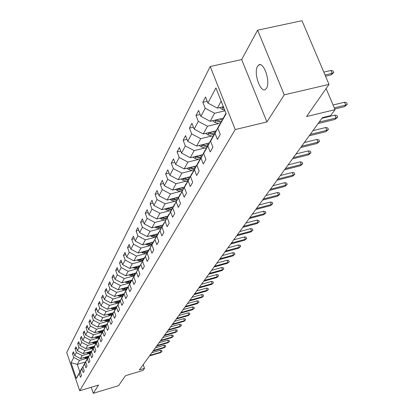 <?xml version="1.0" encoding="UTF-8"?>
<svg xmlns="http://www.w3.org/2000/svg" width="414" height="414" viewBox="0 0 414 414"><rect width="100%" height="100%" fill="white"/><g stroke="black" fill="none" stroke-linecap="round" stroke-linejoin="round"><path stroke-width="0.62" d="M266.492 88.27C270.844 82.096 263.578 60.863 258.59 65.101L257.529 66.323C253.342 72.693 260.468 93.44 265.477 89.393L266.492 88.27M210.214 66.525L66.716 352.459L79.685 390.728L235.24 129.551L210.214 66.525L241.647 59.58L266.921 121.944L284.263 94.847L257.611 30.186L241.647 59.58M257.611 30.186L302.008 20.7L329.011 84.389L306.551 116.536L335.055 109.658L326.123 88.524M91.199 387.271L93.259 393.3L118.554 385.662L125.54 375.658L142.99 370.426L144.512 368.367L143.187 364.641M284.263 94.847L329.011 84.389M85.444 361.991L77.299 364.377L79.84 371.855L82.034 367.968L79.203 373.438L80.513 377.289L81.537 375.508L80.223 371.643L81.868 368.729L83.198 372.626L84.249 370.799L82.914 366.882L84.606 363.896L85.952 367.839L87.033 365.96L85.677 362.002L87.411 358.933L88.782 362.923L89.89 360.998L88.513 356.987L90.293 353.83L91.685 357.872L92.824 355.895L91.427 351.833L93.259 348.593L94.671 352.687L95.841 350.653L94.423 346.539L96.307 343.206L97.74 347.351L98.946 345.26L97.502 341.095L99.438 337.669L100.897 341.871L102.134 339.718L100.669 335.5L102.662 331.971L104.147 336.225L105.42 334.01L103.924 329.735L105.979 326.108L107.485 330.419L108.799 328.142L107.283 323.81L109.394 320.074L110.926 324.441L112.277 322.092L110.735 317.704L112.913 313.853L114.471 318.278L115.863 315.861L114.295 311.411L116.536 307.447L118.125 311.933L119.558 309.439L117.964 304.927L120.277 300.838L121.892 305.387L123.372 302.815L121.742 298.24L124.133 294.023L125.778 298.639L127.305 295.984L125.644 291.342L128.107 286.99L129.784 291.673L131.362 288.931L129.675 284.227L132.216 279.729L133.924 284.475L135.554 281.649L133.831 276.873L136.46 272.226L138.204 277.049L139.885 274.12L138.131 269.276L140.848 264.474L142.623 269.364L144.362 266.342L142.571 261.42L145.381 256.452L147.193 261.42L148.993 258.295L147.172 253.296L150.075 248.157L151.922 253.202L153.791 249.963L151.928 244.891L154.934 239.566L156.823 244.69L158.753 241.336L156.854 236.182L159.97 230.665L161.9 235.871L163.897 232.394L161.957 227.157L165.191 221.443L167.158 226.727L169.233 223.12L167.251 217.8L170.604 211.87L172.617 217.246L174.77 213.5L172.742 208.092L176.224 201.934L178.284 207.398L180.52 203.512L178.444 198.011L182.062 191.615L184.168 197.173L186.497 193.131L184.37 187.537L188.132 180.887L190.29 186.538L192.707 182.336L190.533 176.643L194.451 169.724L196.655 175.474L199.175 171.101L196.945 165.31L201.023 158.101L203.284 163.954L205.908 159.395L203.626 153.501L207.875 145.987L210.193 151.948L212.931 147.198L210.586 141.195L215.021 133.355L217.402 139.43L220.253 134.467L217.852 128.35L226.137 113.71L215.911 87.923L207.921 103.081L205.551 97.057L202.844 102.284L207.212 101.275M79.203 373.438L76.378 378.432L71.037 362.674L73.78 357.473L72.481 353.659L73.956 353.23M202.844 102.284L205.189 108.266L200.909 116.381L198.601 110.466L196.003 115.47L198.29 121.349L194.187 129.127L191.936 123.32L189.446 128.123L191.672 133.893L187.733 141.36L185.539 135.652L183.148 140.263L185.322 145.935L181.539 153.108L179.397 147.498L177.099 151.928L179.221 157.506L175.588 164.399L173.492 158.883L171.282 163.142L173.357 168.627L169.859 175.262L167.81 169.833L165.683 173.937L167.717 179.329L164.348 185.715L162.345 180.375L160.296 184.328L162.283 189.633L159.038 195.786L157.077 190.533L155.105 194.337L157.046 199.558L153.92 205.489L152 200.319L150.096 203.993L152 209.132L148.983 214.856L147.105 209.763L145.267 213.308L147.13 218.364L144.217 223.891L142.38 218.877L140.605 222.297L142.432 227.281L139.616 232.616L137.815 227.679L136.097 230.986L137.888 235.892L135.171 241.051L133.401 236.187L131.745 239.385L133.499 244.219L130.871 249.207L129.137 244.415L127.533 247.505L129.251 252.271L126.71 257.094L125.007 252.369L123.455 255.366L125.147 260.059L122.684 264.732L121.012 260.075L119.511 262.973L121.167 267.604L118.782 272.127L117.146 267.537L115.687 270.342L117.317 274.906L115.004 279.29L113.395 274.767L111.982 277.489L113.581 281.991L111.34 286.24L109.762 281.774L108.39 284.413L109.964 288.853L107.79 292.977L106.232 288.574L104.908 291.135L106.45 295.513L104.344 299.513L102.812 295.172L101.523 297.656L103.045 301.977L100.995 305.863L99.495 301.573L98.242 303.985L99.733 308.254L97.745 312.027L96.265 307.793L95.049 310.138L96.519 314.35L94.589 318.014L93.134 313.838L91.949 316.115L93.393 320.27L91.515 323.836L90.086 319.711L88.938 321.926L90.361 326.03L88.534 329.497L87.126 325.425L86.008 327.577L87.406 331.63L85.631 335.004L84.244 330.977L83.157 333.079L84.534 337.079L82.805 340.36L81.439 336.385L80.378 338.429L81.734 342.383L80.052 345.576L78.707 341.654L77.677 343.641L79.012 347.548L77.371 350.658L76.052 346.777L75.048 348.717L76.362 352.578L74.763 355.605L73.459 351.771L72.481 353.659M335.055 109.658L330.651 115.641L322.382 117.648L139.368 369.904L144.512 368.367M80.223 371.643L84.834 363.171M88.705 356.164L80.476 358.565L82.117 355.559L89.031 353.551M84.73 363.202L81.868 368.729M74.763 355.605L80.476 358.565M76.362 352.578L82.117 355.559M82.914 366.882L87.602 358.27M91.489 351.238L83.157 353.659L84.844 350.57L91.851 348.541M87.499 358.307L84.606 363.896M77.371 350.658L83.157 353.659M79.012 347.548L84.844 350.57M85.677 362.002L90.449 353.245M94.356 346.176L85.915 348.619L87.644 345.452L94.744 343.403M90.34 353.277L87.411 358.933M80.052 345.576L85.915 348.619M81.734 342.383L87.644 345.452M88.513 356.987L93.367 348.081M97.3 340.976L88.741 343.444L90.521 340.189L97.714 338.119M93.253 348.112L90.293 353.83M82.805 340.36L88.741 343.444M84.534 337.079L90.521 340.189M91.427 351.833L96.369 342.771M100.323 335.64L91.649 338.129L93.476 334.786L100.768 332.696M96.255 342.808L93.259 348.593M85.631 335.004L91.649 338.129M87.406 331.63L93.476 334.786M94.423 346.539L99.453 337.317M103.433 330.149L94.635 332.665L96.514 329.228L103.904 327.122M96.866 336.629L99.334 337.353L96.307 343.206M88.534 329.497L94.635 332.665M90.361 326.03L96.514 329.228M97.502 341.095L102.625 331.707M106.626 324.514L97.704 327.05L99.634 323.515L107.133 321.388M102.501 331.743L99.438 337.669M91.515 323.836L97.704 327.05M93.393 320.27L99.634 323.515M100.669 335.5L105.891 325.942M109.917 318.713L100.861 321.274L102.848 317.641L110.45 315.494M105.761 325.978L102.662 331.971M94.589 318.014L100.861 321.274M96.519 314.35L102.848 317.641M103.924 329.735L109.249 320.001M113.296 312.746L104.105 315.333L106.155 311.592L113.866 309.429M109.115 320.038L105.979 326.108M97.745 312.027L104.105 315.333M99.733 308.254L106.155 311.592M107.283 323.81L112.706 313.89M116.774 306.608L107.449 309.222L109.555 305.372L117.385 303.183M112.572 313.926L109.394 320.074M100.995 305.863L107.449 309.222M103.045 301.977L109.555 305.372M110.735 317.704L116.267 307.592M120.36 300.285L110.89 302.924L113.058 298.96L121.007 296.75M116.127 307.633L112.913 313.853M104.344 299.513L110.89 302.924M106.45 295.513L113.058 298.96M114.295 311.411L119.936 301.102M124.05 293.774L114.435 296.44L116.67 292.351L124.738 290.121M119.791 301.144L116.536 307.447M107.79 292.977L114.435 296.44M109.964 288.853L116.67 292.351M117.964 304.927L123.719 294.416M127.859 287.062L118.088 289.759L120.396 285.541L128.583 283.29M123.574 294.457L120.277 300.838M111.34 286.24L118.088 289.759M113.581 281.991L120.396 285.541M121.742 298.24L127.621 287.513M131.781 280.143L121.856 282.865L124.236 278.519L132.552 276.247M127.471 287.559L124.133 294.023M115.004 279.29L121.856 282.865M117.317 274.906L124.236 278.519M125.644 291.342L131.652 280.397M135.828 273.007L125.742 275.76L128.195 271.274L136.646 268.976M131.492 280.438L128.107 286.99M118.782 272.127L125.742 275.76M121.167 267.604L128.195 271.274M129.675 284.227L135.808 273.049M139.823 265.695L129.753 268.422L132.283 263.79L140.869 261.472M135.642 273.09L132.216 279.729M122.684 264.732L129.753 268.422M125.147 260.059L132.283 263.79M133.831 276.873L140.103 265.457M144.113 258.098L133.893 260.851L136.511 256.064L145.236 253.725M139.932 265.498L136.46 272.226M126.71 257.094L133.893 260.851M129.251 252.271L136.511 256.064M138.131 269.276L144.538 257.606M148.548 250.247L138.172 253.026L140.874 248.079L149.744 245.714M144.362 257.658L140.848 264.474M130.871 249.207L138.172 253.026M133.499 244.219L140.874 248.079M142.571 261.42L149.128 249.492M153.128 242.138L142.592 244.938L145.386 239.825L154.412 237.439M148.947 249.544L145.381 256.452M135.171 241.051L142.592 244.938M137.888 235.892L145.386 239.825M147.172 253.296L153.879 241.098M157.869 233.75L147.167 236.57L150.059 231.281L159.235 228.875M153.687 241.15L150.075 248.157M139.616 232.616L147.167 236.57M142.432 227.281L150.059 231.281M151.928 244.891L158.795 232.409M162.774 225.071L151.897 227.917L154.893 222.437L164.229 220.005M158.598 232.461L154.934 239.566M144.217 223.891L151.897 227.917M147.13 218.364L154.893 222.437M156.854 236.182L163.887 223.405M167.851 216.082L156.797 218.954L159.902 213.277L169.404 210.824M163.685 223.456L159.97 230.665M148.983 214.856L156.797 218.954M152 209.132L159.902 213.277M161.957 227.157L169.171 214.074M173.109 206.777L161.874 209.665L165.088 203.786L174.765 201.307M168.953 214.126L165.191 221.443M153.92 205.489L161.874 209.665M157.046 199.558L165.088 203.786M167.251 217.8L174.646 204.392M178.563 197.126L167.137 200.04L170.475 193.938L180.328 191.439M174.423 204.449L170.604 211.87M159.038 195.786L167.137 200.04M162.283 189.633L170.475 193.938M172.742 208.092L180.328 194.347M184.22 187.118L172.597 190.052L176.059 183.718L186.103 181.197M180.1 194.404L176.224 201.934M164.348 185.715L172.597 190.052M167.717 179.329L176.059 183.718M178.444 198.011L186.233 183.909M190.088 176.726L178.263 179.686L181.86 173.104L192.101 170.558M185.995 183.971L182.062 191.615M169.859 175.262L178.263 179.686M173.357 168.627L181.86 173.104M184.37 187.537L188.323 179.847L192.375 173.062M196.184 165.931L184.152 168.912L187.894 162.076L198.332 159.504M192.122 173.124L188.132 180.887M175.588 164.399L184.152 168.912M179.221 157.506L187.894 162.076M190.533 176.643L194.544 168.84L198.756 161.781M202.524 154.712L190.274 157.713L194.166 150.598L204.811 148.01M198.497 161.843L194.451 169.724M181.539 153.108L190.274 157.713M185.322 145.935L194.166 150.598M196.945 165.31L201.018 157.382L205.406 150.028M209.117 143.042L196.645 146.064L200.692 138.659L211.559 136.046M205.132 150.096L201.023 158.101M187.733 141.36L196.645 146.064M191.672 133.893L200.692 138.659M203.626 153.501L207.756 145.449L212.335 137.79M215.984 130.891L203.274 133.929L207.497 126.213L218.592 123.579M212.046 137.862L207.875 145.987M194.187 129.127L203.274 133.929M198.29 121.349L207.497 126.213M210.586 141.195L214.783 133.013L219.56 125.028M223.136 118.228L210.188 121.286L214.587 113.239L224.983 110.802M219.254 125.1L215.021 133.355M200.909 116.381L210.188 121.286M205.189 108.266L214.587 113.239M217.852 128.35L225.951 113.25M223.358 106.708L217.397 108.101L221.174 101.192M207.921 103.081L217.397 108.101M266.921 121.944L235.24 129.551M93.259 393.3L98.527 385.072L79.685 390.728M86.288 358.426L79.462 360.423L77.299 364.377L71.037 362.674M79.84 371.855L76.378 378.432M73.78 357.473L79.462 360.423M196.003 115.47L200.174 114.497M189.446 128.123L193.431 127.176M183.148 140.263L186.962 139.347M177.099 151.928L180.752 151.043M171.282 163.142L174.786 162.283M165.683 173.937L169.047 173.104M160.296 184.328L163.525 183.521M155.105 194.337L158.205 193.555M150.096 203.993L153.082 203.233M145.267 213.308L148.14 212.568M140.605 222.297L143.373 221.583M136.097 230.986L138.768 230.287M131.745 239.385L134.317 238.707M127.533 247.505L130.017 246.847M123.455 255.366L125.856 254.724M119.511 262.973L121.83 262.352M115.687 270.342L117.928 269.737M111.982 277.489L114.155 276.899M108.39 284.413L110.491 283.838M104.908 291.135L106.941 290.571M101.523 297.656L103.495 297.107M98.242 303.985L100.152 303.457M95.049 310.138L96.907 309.62M91.949 316.115L93.75 315.608M88.938 321.926L90.682 321.435M86.008 327.577L87.701 327.096M83.157 333.079L84.803 332.608M80.378 338.429L81.982 337.969M77.677 343.641L79.234 343.19M75.048 348.717L76.559 348.277M334.3 107.868L345.726 105.115L344.495 102.232L346.601 102.708L347.284 104.307L345.726 105.115L344.593 106.626L334.776 108.991M344.495 102.232L333.079 104.975M347.284 104.307L344.593 106.626M219.565 107.593L222.235 109.405L224.745 110.207M221.713 107.097L223.876 108.018M330.972 70.478L333.073 70.985L333.746 72.559L331.091 74.893L332.183 73.319L330.972 70.478L323.81 72.124M333.746 72.559L332.183 73.319L325.016 74.97M331.091 74.893L325.528 76.176M319.153 122.104L336.106 117.969L334.91 115.133L336.98 115.589L337.648 117.162L336.106 117.969L335.024 119.418L318.102 123.548M334.91 115.133L321.916 118.295M337.648 117.162L335.024 119.418M310.221 134.415L326.879 130.306L325.709 127.522L327.748 127.957L328.395 129.499L326.879 130.306L325.834 131.699L309.211 135.802M325.709 127.522L312.943 130.658M328.395 129.499L325.834 131.699M212.454 120.753L214.995 122.435L220.062 124.045M219.611 119.061L222.204 119.884M214.545 120.262L220.869 122.472M221.381 121.473L216.284 119.848M205.634 133.365L208.051 134.933L212.998 136.496M212.548 131.714L215.068 132.511M207.668 132.878L213.774 134.985M214.266 134.027L209.36 132.475M301.64 146.24L318.009 142.157L316.87 139.42L318.878 139.839L319.51 141.355L318.009 142.157L317.01 143.498L300.673 147.575M316.87 139.42L304.321 142.54M319.51 141.355L317.01 143.498M293.391 157.61L309.481 153.553L308.373 150.862L310.35 151.26L310.966 152.75L309.481 153.553L308.518 154.841L292.46 158.898M308.373 150.862L296.036 153.961M310.966 152.75L308.518 154.841M285.453 168.55L301.278 164.518L300.197 161.874L302.137 162.252L302.743 163.721L301.278 164.518L300.352 165.76L284.558 169.787M300.197 161.874L288.066 164.953M302.743 163.721L300.352 165.76M199.087 145.469L201.385 146.929L206.219 148.45M205.768 143.855L208.221 144.631M201.064 144.993L206.964 147.001M207.435 146.08L202.715 144.595M192.795 157.097L194.984 158.453L199.703 159.939M199.253 155.514L201.644 156.269M194.72 156.627L200.423 158.541M200.873 157.656L196.329 156.233M186.745 168.27L188.825 169.538L193.441 170.977M192.986 166.723L195.325 167.458M188.624 167.805L194.135 169.636M194.57 168.788L190.186 167.416M277.815 179.081L293.376 175.081L292.32 172.472L294.235 172.84L294.825 174.284L293.376 175.081L292.486 176.271L276.95 180.271M292.32 172.472L280.387 175.531M294.825 174.284L292.486 176.271M180.923 179.019L182.905 180.199L187.418 181.606M186.962 177.508L189.245 178.217M182.75 178.563L188.085 180.313M188.52 179.5L184.277 178.18M270.451 189.224L285.764 185.255L284.734 182.688L286.617 183.04L287.192 184.458L285.764 185.255L284.904 186.403L269.623 190.373M284.734 182.688L272.992 185.726M287.192 184.458L284.904 186.403M175.313 189.364L177.197 190.466L181.622 191.837M181.161 187.889L183.392 188.577M177.099 188.913L182.258 190.595M182.693 189.814L178.584 188.541M263.356 199.01L278.425 195.061L277.416 192.541L279.274 192.872L279.838 194.275L278.425 195.061L277.597 196.174L262.554 200.112M277.416 192.541L265.86 195.553M279.838 194.275L277.597 196.174M169.911 199.331L171.701 200.36L176.033 201.696M175.572 197.887L177.751 198.56M171.65 198.891L176.654 200.5M177.078 199.75L173.093 198.518M256.509 208.444L271.346 204.532L270.352 202.048L272.184 202.363L272.738 203.745L271.346 204.532L270.544 205.603L255.738 209.51M270.352 202.048L258.983 205.039M272.738 203.745L270.544 205.603M164.694 208.941L166.402 209.898L170.646 211.207M170.185 207.528L172.312 208.185M166.392 208.506L171.256 210.053M171.665 209.334L167.799 208.144M249.901 217.552L264.505 213.671L263.537 211.223L265.343 211.528L265.881 212.884L264.505 213.671L263.734 214.7L249.156 218.582M263.537 211.223L252.343 214.193M265.881 212.884L263.734 214.7M159.664 218.209L161.289 219.104L165.445 220.377M164.984 216.827L167.07 217.469M161.32 217.78L166.05 219.275M166.444 218.576L162.692 217.422M243.52 226.349L257.901 222.499L256.954 220.088L258.734 220.383L259.262 221.718L257.901 222.499L257.151 223.498L242.795 227.348M256.954 220.088L245.926 223.032M259.262 221.718L257.151 223.498M154.805 227.157L160.43 229.237M159.97 225.806L162.009 226.427M156.425 226.732L161.02 228.171M161.403 227.498L157.755 226.386M237.351 234.852L251.515 231.033L250.584 228.657L252.343 228.937L252.861 230.256L251.515 231.033L250.791 231.995L236.653 235.814M250.584 228.657L239.727 231.581M252.861 230.256L250.791 231.995M150.111 235.794L155.586 237.796M155.121 234.474L157.118 235.085M151.695 235.38L156.166 236.767M156.533 236.115L152.989 235.038M231.385 243.075L245.342 239.287L244.431 236.943L246.164 237.217L246.666 238.516L245.342 239.287L244.643 240.218L230.707 244.006M244.431 236.943L233.729 239.846M246.666 238.516L244.643 240.218M145.573 244.146L150.908 246.071M150.432 242.852L152.388 243.448M147.12 243.732L151.472 245.078M151.824 244.446L148.378 243.401M225.609 251.034L239.364 247.272L238.469 244.964L240.182 245.228L240.679 246.506L238.687 248.177L224.957 251.935M238.469 244.964L227.928 247.841M240.679 246.506L238.687 248.177M141.184 252.219L146.385 254.072M145.904 250.956L147.819 251.536M142.695 251.815L146.929 253.114M147.275 252.504L143.917 251.489M220.02 258.734L233.579 255.003L232.704 252.731L234.391 252.985L234.878 254.243L232.922 255.883L219.389 259.609M232.704 252.731L222.308 255.583M234.878 254.243L232.922 255.883M136.936 260.028L142.012 261.819M141.521 258.797L143.399 259.366M138.416 259.63L142.535 260.887M142.871 260.297L139.601 259.314M214.607 266.197L227.974 262.497L227.115 260.256L228.776 260.494L229.258 261.741L227.338 263.345L213.997 267.046M227.115 260.256L216.869 263.087M229.258 261.741L227.338 263.345M132.822 267.594L137.774 269.317M137.272 266.383L139.12 266.942M134.271 267.201L138.281 268.417M138.607 267.848L135.419 266.885M209.365 273.426L222.541 269.757L221.697 267.547L223.343 267.78L223.808 269.007L221.925 270.58L208.77 274.249M221.697 267.547L211.595 270.352M223.808 269.007L221.925 270.58M128.832 274.917L133.67 276.583M133.163 273.737L134.969 274.28M130.25 274.529L134.162 275.708M134.478 275.155L131.373 274.223M204.278 280.438L217.272 276.8L216.444 274.617L218.069 274.839L218.53 276.05L216.677 277.597L203.698 281.23M216.444 274.617L206.482 277.401M218.53 276.05L216.677 277.597M124.966 282.012L129.691 283.621M129.178 280.858L130.953 281.391M126.358 281.634L130.172 282.778M130.472 282.239L127.445 281.334M199.346 287.238L212.165 283.626L211.352 281.473L212.951 281.691L213.401 282.886L211.585 284.402L198.782 288.009M211.352 281.473L201.52 284.237M213.401 282.886L211.585 284.402M121.219 288.894L125.835 290.452M125.318 287.761L127.057 288.284M122.58 288.517L126.296 289.629M126.591 289.112L123.636 288.227M194.559 293.836L207.207 290.255L206.405 288.134L207.988 288.341L208.428 289.521L206.643 291.011L194.016 294.587M206.405 288.134L196.707 290.871M208.428 289.521L206.643 291.011M117.581 295.57L122.094 297.071M121.566 294.463L123.279 294.97M118.916 295.198L122.544 296.279M122.829 295.772L119.941 294.913M189.907 300.243L202.389 296.693L201.602 294.597L203.165 294.799L203.6 295.963L201.841 297.423L189.379 300.968M201.602 294.597L192.034 297.314M203.6 295.963L201.841 297.423M114.052 302.044L118.461 303.503M117.933 300.962L119.615 301.459M115.361 301.677L118.896 302.727M119.175 302.241L116.355 301.402M185.394 306.464L197.711 302.944L196.94 300.874L198.482 301.071L198.911 302.22L197.178 303.653L184.882 307.172M196.94 300.874L187.495 303.571M198.911 302.22L197.178 303.653M110.621 308.332L114.937 309.744M114.399 307.271L116.055 307.762M111.501 308.725L111.92 307.975L115.356 308.994M115.625 308.518L112.872 307.7M181.006 312.513L193.167 309.02L192.406 306.981L193.928 307.167L194.352 308.301L192.65 309.713L180.509 313.201M192.406 306.981L183.086 309.651M194.352 308.301L192.65 309.713M107.288 314.438L111.511 315.804M110.973 313.403L112.66 313.9M108.556 314.081L111.92 315.075M112.184 314.614L109.487 313.817M176.742 318.392L188.748 314.93L188.003 312.912L189.503 313.093L189.917 314.21L188.246 315.597L176.261 319.059M188.003 312.912L178.796 315.561M189.917 314.21L188.246 315.597M104.054 320.374L108.178 321.699M107.64 319.354L109.327 319.856M105.296 320.022L108.582 320.99M108.835 320.539L106.201 319.763M172.597 324.105L184.447 320.674L183.712 318.682L185.203 318.858L185.607 319.96L183.961 321.326L172.126 324.757M183.712 318.682L174.625 321.311M185.607 319.96L183.961 321.326M100.902 326.139L104.944 327.427M104.4 325.145L106.051 325.632M102.123 325.792L105.332 326.739M105.58 326.299L103.003 325.544M168.56 329.668L180.266 326.263L179.541 324.297L181.011 324.462L181.415 325.554L179.79 326.9L168.1 330.3M179.541 324.297L170.568 326.9M181.415 325.554L179.79 326.9M97.844 331.749L101.792 333.001M101.249 330.776L102.863 331.252M99.039 331.407L102.175 332.328M102.413 331.904L99.893 331.164M164.632 335.081L176.193 331.702L175.484 329.761L176.938 329.922L177.332 331.003L175.733 332.323L164.187 335.697M175.484 329.761L166.619 332.344M177.332 331.003L175.733 332.323M94.863 337.208L98.734 338.419M98.185 336.251L99.769 336.717M96.032 336.867L99.101 337.767M160.813 340.349L172.234 337.001L171.531 335.081L172.969 335.236L173.357 336.303L171.779 337.601L160.378 340.95M171.531 335.081L162.774 337.643M173.357 336.303L171.779 337.601M91.96 342.518L95.753 343.698M95.199 341.581L96.752 342.036M93.109 342.187L96.11 343.061M96.415 342.683L93.916 341.954M157.087 345.478L168.374 342.161L167.686 340.261L169.103 340.417L169.486 341.467L167.934 342.745L156.663 346.063M167.686 340.261L159.028 342.802M169.486 341.467L167.934 342.745M89.134 347.688L92.85 348.831M92.296 346.772L93.818 347.217M90.262 347.362L93.197 348.215M93.492 347.843L91.049 347.134M153.459 350.482L164.612 347.186L163.934 345.312L165.336 345.457L165.714 346.497L164.182 347.76L153.051 351.046M163.934 345.312L155.379 347.832M165.714 346.497L164.182 347.76M86.381 352.723L90.019 353.835M89.465 351.822L90.961 352.257M87.489 352.397L90.423 353.251M90.64 352.873L88.254 352.174M149.925 355.352L160.942 352.086L160.275 350.234L161.667 350.373L162.034 351.403L160.528 352.645L149.521 355.905M160.275 350.234L151.824 352.733M162.034 351.403L160.528 352.645M83.7 357.624L87.266 358.71M86.712 356.749L88.172 357.173M84.787 357.308L87.67 358.146M87.866 357.768L85.532 357.091M223.136 107.78L222.235 109.405M215.86 120.878L214.995 122.435M208.884 133.437L208.051 134.933M202.182 145.495L201.385 146.929M195.75 157.077L194.984 158.453M189.565 168.208L188.825 169.538M183.614 178.92L182.905 180.199M177.88 189.239L177.197 190.466M172.364 199.175L171.701 200.36M167.039 208.754L166.402 209.898M161.905 218.002L161.289 219.104M156.942 226.924L156.352 227.99M152.155 235.545L151.581 236.575M147.524 243.877L146.97 244.876M143.047 251.94L142.514 252.902M138.716 259.733L138.198 260.67M134.524 267.284L134.022 268.189M130.462 274.596L129.975 275.47M126.524 281.686L126.053 282.534M122.704 288.558L122.249 289.381M118.999 295.223L118.559 296.02M115.408 301.692L114.978 302.468M108.52 314.091L108.121 314.806M105.213 320.043L104.84 320.715M101.999 325.828L101.647 326.46M98.874 331.454L98.542 332.044M95.831 336.929L95.525 337.482M92.871 342.254L92.586 342.771M89.993 347.439L89.724 347.92M87.188 352.485L86.935 352.94M84.456 357.406L84.218 357.825M260.225 64.739L258.59 65.101"/></g></svg>
